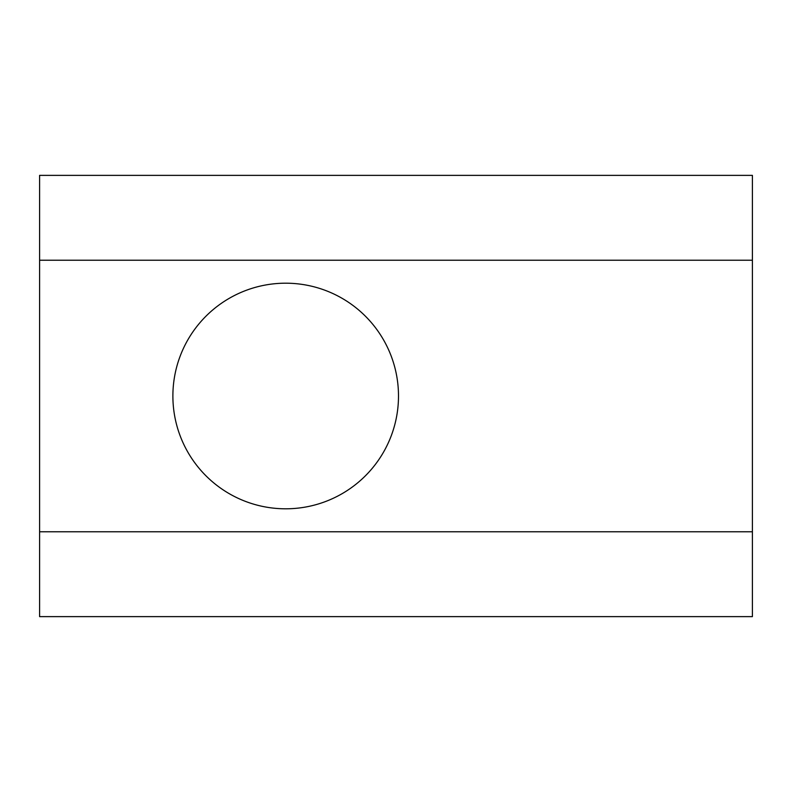 <?xml version="1.0" encoding="UTF-8"?>
<svg xmlns="http://www.w3.org/2000/svg" width="792" height="792" viewBox="0 0 792 792"><rect width="100%" height="100%" fill="white"/><g stroke="black" fill="none" stroke-linecap="round" stroke-linejoin="round"><path stroke-width="1.19" d="M752.4 260.231L752.4 175.369L39.6 175.369L39.6 531.769L752.4 531.769L752.4 260.231L39.6 260.231M752.4 531.769L752.4 616.631L39.6 616.631L39.6 531.769M398.495 396A112.811 112.811 0 0 0 229.284 298.307A112.811 112.811 0 0 0 229.284 493.693A112.811 112.811 0 0 0 398.495 396"/></g></svg>
